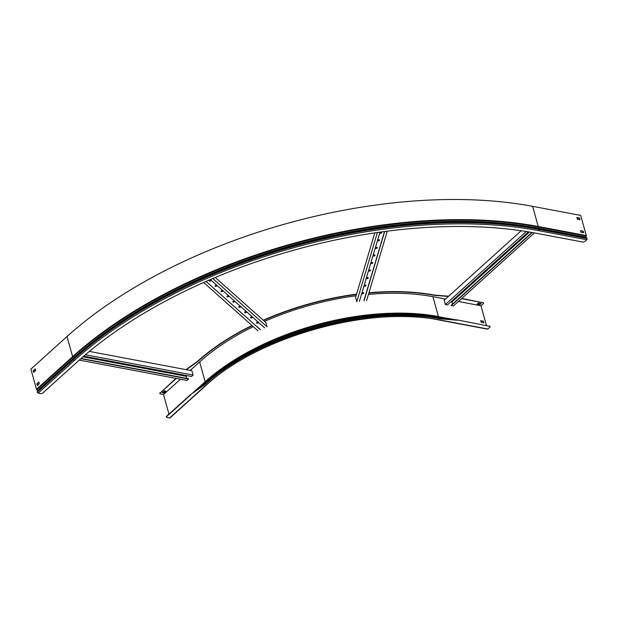 <?xml version="1.0" encoding="UTF-8"?>
<svg xmlns="http://www.w3.org/2000/svg" width="618" height="618" viewBox="0 0 618 618"><rect width="100%" height="100%" fill="white"/><g stroke="black" fill="none" stroke-linecap="round" stroke-linejoin="round"><path stroke-width="0.93" d="M166.435 416.957A1.421 0.703 -15.5 0 1 166.366 416.826A1.421 0.703 -15.5 0 1 166.636 416.231L190.777 394.446L204.149 384.798A173.774 86.157 -15.5 0 1 440.827 318.633L457.335 319.931L489.533 326.273L457.335 319.931M489.448 325.987A1.421 0.703 -15.5 0 1 489.989 326.358A1.421 0.703 -15.5 0 1 489.997 326.513M479.862 304.581L481.028 303.531L478.371 303.029L477.204 304.079L479.862 304.581L477.459 303.855M461.507 298.672L482.998 302.72A1.421 0.703 164.5 0 1 483.539 303.09A1.421 0.703 164.5 0 1 483.276 303.685L480.974 305.755L458.378 301.491M448.359 296.462L434.377 295.365A173.774 86.157 164.5 0 0 368.853 293.079M356.478 294.454A173.774 86.157 164.5 0 0 263.538 320.441M252.214 325.701A173.774 86.157 164.5 0 0 197.698 361.53L186.35 369.719M176.292 378.425L160.178 392.963A1.421 0.703 164.5 0 0 159.915 393.55A1.421 0.703 164.5 0 0 160.456 393.921L163.515 394.5L180.456 379.213M190.182 370.437L199.645 361.901L205.153 381.754L192.329 393.326M445.485 299.058L432.909 296.686A171.271 84.913 164.5 0 0 368.452 294.423M356.076 295.798A171.271 84.913 164.5 0 0 264.589 321.375M253.264 326.644A171.271 84.913 164.5 0 0 199.645 361.901M163.84 392.924L165.833 391.124L164.288 390.831L162.287 392.639L163.84 392.924L162.534 392.407M190.777 394.446L204.226 385.084A173.774 86.157 -15.5 0 1 440.912 318.919L457.413 320.217M487.841 329.008L439.777 319.946A171.843 85.191 164.5 0 0 205.732 385.369A0.912 0.564 -132.1 0 0 206.134 385.284C259.027 335.829 371.31 305.477 439.398 320.078L487.463 329.139A0.912 0.556 -79.3 0 0 487.841 329.008L489.804 327.239A1.421 0.703 164.5 0 0 490.074 326.644A1.421 0.703 164.5 0 0 489.533 326.273M480.974 305.755L486.428 325.423M482.998 302.72L461.754 298.448M175.968 378.363L160.178 392.963M168.953 414.137L163.515 394.5M206.134 385.284L170.004 417.884A0.912 0.564 -132.1 0 1 169.602 417.969L166.984 417.482A1.421 0.703 164.5 0 1 166.451 417.111A1.421 0.703 164.5 0 1 166.713 416.517L190.854 394.732M483.369 321.182L480.711 320.688L481.167 322.357L483.832 322.851L483.369 321.182L483.562 322.805M159.907 393.403A1.421 0.703 -15.5 0 1 159.838 393.264A1.421 0.703 -15.5 0 1 160.101 392.677M185.972 369.641L197.613 361.244A173.774 86.157 -15.5 0 1 251.974 325.493M257.459 322.874A173.774 86.157 -15.5 0 1 258.509 322.387M263.299 320.224A173.774 86.157 -15.5 0 1 356.571 294.145M361.731 293.519A173.774 86.157 -15.5 0 1 362.975 293.38M368.938 292.777A173.774 86.157 -15.5 0 1 434.3 295.08L448.645 296.207M482.921 302.434A1.421 0.703 -15.5 0 1 483.461 302.805A1.421 0.703 -15.5 0 1 483.469 302.959M165.508 391.063L163.755 392.639M480.704 303.469L479.784 304.295M480.773 320.912L483.168 321.368M531.936 232.461L451.163 305.354L453.342 306.034L534.385 232.909M452.554 304.095L451.967 301.978L450.955 301.785M528.444 231.866L447.478 304.929L445.369 304.527L444.18 300.24L521.198 230.738M445.369 304.527L526.289 231.518M451.24 305.64L532.268 232.522M529.479 232.044L451.967 301.978M89.371 351.418L191.904 370.761L193.094 375.056L85.415 354.74M83.77 356.153L191.51 376.478L193.094 375.056M186.922 375.613L186.188 376.277L186.775 378.401M81.112 358.471L188.598 378.749L187.099 380.464L79.251 360.116M188.675 379.035L80.858 358.695M83.005 356.81L186.188 376.277M377.389 232.507L356.787 301.715L355.597 297.42L374.809 232.886M359.382 301.406L380 232.136M365.941 285.269A0.997 0.494 -15.5 0 1 364.821 285.918L363.963 286.018M363.693 292.824A0.997 0.494 -15.5 0 1 362.573 293.465L361.715 293.573M368.189 277.721A0.997 0.494 -15.5 0 1 367.069 278.363L366.211 278.463M370.437 270.166A0.997 0.494 -15.5 0 1 369.317 270.815L368.459 270.916M372.685 262.619A0.997 0.494 -15.5 0 1 371.565 263.26L370.707 263.361M374.933 255.064A0.997 0.494 -15.5 0 1 373.813 255.705L372.955 255.813M377.181 247.509A0.997 0.494 -15.5 0 1 376.061 248.158L375.203 248.258M379.429 239.962A0.997 0.494 -15.5 0 1 378.309 240.603L377.451 240.703M381.677 232.407A0.997 0.494 -15.5 0 1 380.557 233.056L379.699 233.156M366.628 300.549L387.285 231.163M364.033 300.858L384.674 231.503M363.948 300.572L384.504 231.526M363.871 286.327L364.906 286.204A0.997 0.494 164.5 0 0 366.018 285.4A0.997 0.494 164.5 0 0 365.223 285.137L364.187 285.253M361.623 293.874L362.658 293.751A0.997 0.494 164.5 0 0 363.77 292.955A0.997 0.494 164.5 0 0 362.975 292.685L361.939 292.808M366.119 278.772L367.154 278.648A0.997 0.494 164.5 0 0 368.274 277.853A0.997 0.494 164.5 0 0 367.471 277.582L366.435 277.706M368.367 271.217L369.402 271.101A0.997 0.494 164.5 0 0 370.522 270.298A0.997 0.494 164.5 0 0 369.719 270.027L368.683 270.151M370.615 263.67L371.65 263.546A0.997 0.494 164.5 0 0 372.77 262.743A0.997 0.494 164.5 0 0 371.966 262.48L370.931 262.604M372.863 256.115L373.898 255.999A0.997 0.494 164.5 0 0 375.018 255.195A0.997 0.494 164.5 0 0 374.214 254.925L373.179 255.049M375.111 248.567L376.146 248.444A0.997 0.494 164.5 0 0 377.266 247.64A0.997 0.494 164.5 0 0 376.462 247.378L375.427 247.494M377.359 241.012L378.394 240.889A0.997 0.494 164.5 0 0 379.514 240.093A0.997 0.494 164.5 0 0 378.71 239.823L377.675 239.946M379.606 233.465L380.642 233.341A0.997 0.494 164.5 0 0 381.762 232.538A0.997 0.494 164.5 0 0 380.958 232.268L379.931 232.391M215.257 277.467L265.864 322.503L267.053 326.798L212.801 278.509M260.348 329.533L257.243 326.76M260.425 329.819L206.057 281.429M258.054 330.9L203.654 282.488M252.623 317.15L251.897 317.482A0.997 0.494 -15.5 0 1 250.607 317.505M258.54 322.418L257.822 322.75A0.997 0.494 -15.5 0 1 256.524 322.774M246.706 311.881L245.979 312.214A0.997 0.494 -15.5 0 1 244.689 312.237M240.788 306.613L240.062 306.945A0.997 0.494 -15.5 0 1 238.764 306.968M234.863 301.345L234.145 301.677A0.997 0.494 -15.5 0 1 232.847 301.7M228.946 296.076L228.22 296.408A0.997 0.494 -15.5 0 1 226.93 296.431M223.028 290.808L222.302 291.14A0.997 0.494 -15.5 0 1 221.005 291.163M217.103 285.539L216.385 285.871A0.997 0.494 -15.5 0 1 215.087 285.895M211.186 280.271L210.46 280.603A0.997 0.494 -15.5 0 1 209.17 280.626M264.674 327.88L210.375 279.552M252.028 316.625L251.14 317.026A0.997 0.494 164.5 0 0 250.599 317.66A0.997 0.494 164.5 0 0 251.982 317.768L252.862 317.366M257.945 321.893L257.065 322.295A0.997 0.494 164.5 0 0 256.516 322.928A0.997 0.494 164.5 0 0 257.899 323.036L258.78 322.635M246.103 311.356L245.222 311.758A0.997 0.494 164.5 0 0 244.682 312.391A0.997 0.494 164.5 0 0 246.057 312.499L246.945 312.098M240.186 306.088L239.305 306.489A0.997 0.494 164.5 0 0 238.764 307.123A0.997 0.494 164.5 0 0 240.139 307.231L241.028 306.829M234.268 300.819L233.388 301.221A0.997 0.494 164.5 0 0 232.839 301.854A0.997 0.494 164.5 0 0 234.222 301.963L235.103 301.561M228.351 295.543L227.463 295.952A0.997 0.494 164.5 0 0 226.922 296.586A0.997 0.494 164.5 0 0 228.305 296.694L229.185 296.292M222.426 290.275L221.545 290.684A0.997 0.494 164.5 0 0 221.005 291.317A0.997 0.494 164.5 0 0 222.38 291.426L223.268 291.024M216.509 285.006L215.628 285.416A0.997 0.494 164.5 0 0 215.079 286.049A0.997 0.494 164.5 0 0 216.462 286.157L217.343 285.755M210.591 279.738L209.703 280.147A0.997 0.494 164.5 0 0 209.162 280.781A0.997 0.494 164.5 0 0 210.545 280.889L211.426 280.487M67.03 336.501A341.854 169.487 164.5 0 1 532.639 206.342L580.704 215.412L586.289 235.558L585.903 237.544L586.806 238.023A0.772 0.471 100.7 0 1 587.061 238.355L587.1 238.486A0.912 0.556 100.7 0 1 586.776 239.73L584.813 241.507A1.421 0.703 164.5 0 1 582.874 242.047L535.914 233.195A336.161 166.659 164.5 0 0 78.077 361.175L42.773 393.033A1.421 0.703 164.5 0 1 40.834 393.573L38.223 393.079A0.912 0.564 47.9 0 1 37.296 392.183L37.265 392.051A0.772 0.471 47.9 0 1 37.312 391.627L37.845 390.754L36.771 389.688A0.626 0.386 47.9 0 1 36.485 389.247L30.9 369.108L67.03 336.501L72.615 356.648A0.626 0.386 47.9 0 0 72.901 357.08L73.781 357.853L37.652 390.452M583.369 232.747L582.967 231.31L580.572 230.854M579.73 219.637L579.336 218.193L576.942 217.745M583.631 232.801L583.168 231.132L580.511 230.63L580.974 232.298L583.631 232.801M579.993 219.684L579.529 218.015L576.872 217.513L577.336 219.181L579.993 219.684M33.89 372.221L33.488 370.785L35.288 369.162M37.528 385.331L37.126 383.894L38.926 382.272M34.33 370.027A1.421 0.703 164.5 0 0 35.489 369.896M577.142 218.478A1.421 0.703 164.5 0 0 578.239 217.992M35.69 370.599L33.689 372.399L33.225 370.73L35.226 368.931L35.69 370.599M37.327 385.516L36.864 383.848L38.857 382.04L39.32 383.708L37.327 385.516M432.909 296.686L438.417 316.547A171.271 84.913 164.5 0 0 205.153 381.754L204.597 382.426A0.772 0.471 47.9 0 0 204.821 383.369L205.261 383.801M455.659 319.8L439.236 316.833A0.772 0.471 100.7 0 1 439.529 317.76A172.329 85.438 164.5 0 0 204.821 383.369L199.591 388.089M454.454 319.707L439.236 316.833A172.275 85.415 164.5 0 0 204.597 382.426L193.264 392.654M454.678 319.722L438.525 316.679A171.371 84.96 164.5 0 0 205.122 381.924L193.11 392.762M446.575 319.089L439.529 317.76L439.367 318.363M205.732 385.369L169.602 417.969M586.289 235.558L538.224 226.489L537.977 228.668A340.696 168.915 164.5 0 0 73.951 358.378L37.822 390.985M585.918 237.188L537.853 228.127A340.727 168.93 164.5 0 0 73.781 357.853L73.442 359.027A0.772 0.471 47.9 0 0 73.395 359.444L73.434 359.583A0.912 0.564 47.9 0 0 74.353 360.479L38.223 393.079M586.042 237.729L538.741 228.954A0.772 0.471 100.7 0 1 538.996 229.286L539.035 229.425A0.912 0.556 100.7 0 1 538.711 230.668A340.943 169.031 164.5 0 0 74.353 360.479M532.639 206.342L538.224 226.489A341.854 169.487 164.5 0 0 72.615 356.648L36.485 389.247M587.1 238.486L539.035 229.425A341.854 169.487 164.5 0 0 73.434 359.583L37.296 392.183M587.061 238.355L538.996 229.286A341.854 169.487 164.5 0 0 73.395 359.444L37.265 392.051M586.806 238.023L538.741 228.954A341.63 169.378 164.5 0 0 73.442 359.027L37.312 391.627M586.266 236.076L538.201 227.007A341.63 169.378 164.5 0 0 72.901 357.08L36.771 389.688M586.776 239.73L538.711 230.668"/></g></svg>
